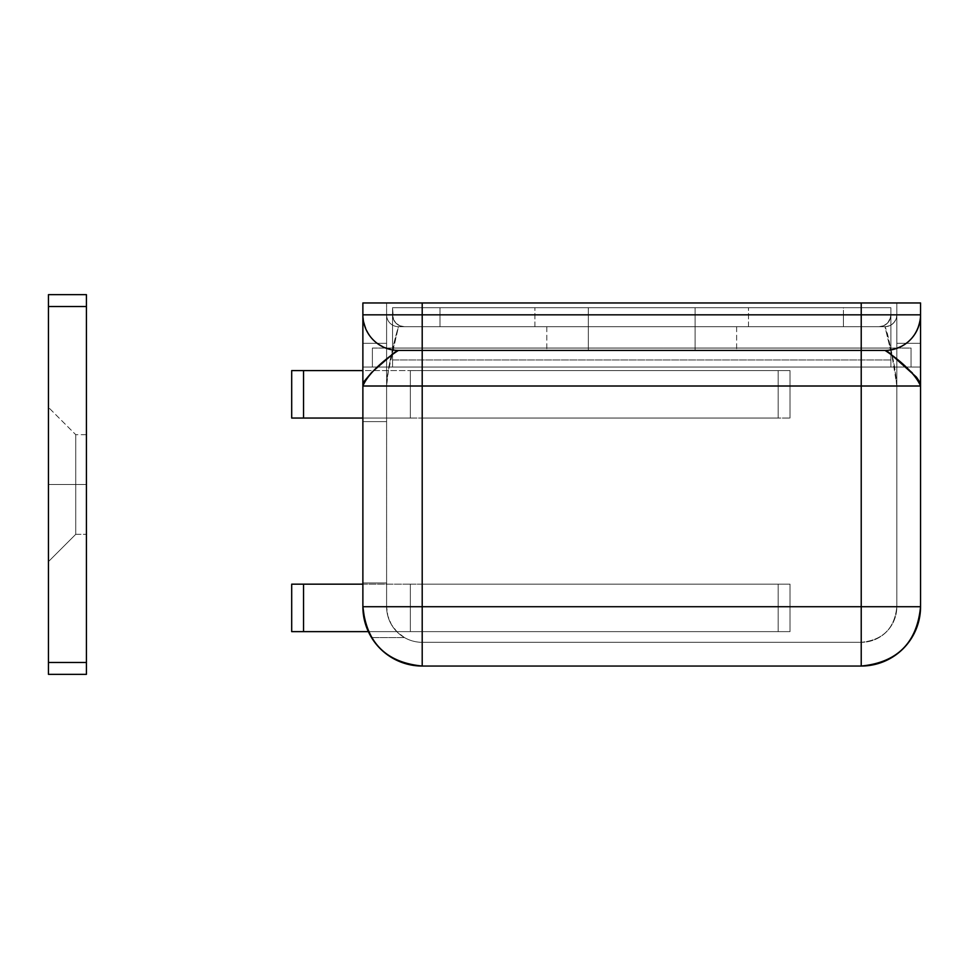 <?xml version="1.0" encoding="UTF-8"?>
<svg xmlns="http://www.w3.org/2000/svg" width="969" height="969" viewBox="0 0 969 969"><rect width="100%" height="100%" fill="white"/><g stroke="black" fill="none" stroke-linecap="round" stroke-linejoin="round"><path stroke-width="0.73" stroke-dasharray="4.84 3.63" d="M362.878 302.958L920.55 302.958L920.55 314.828L920.55 302.958L386.607 302.958L896.822 302.958L422.205 302.958L422.205 314.828L861.223 314.828L861.223 302.958L861.223 314.828L861.223 302.958L422.205 302.958L422.205 314.828L362.878 314.828L362.878 302.958L896.822 302.958L896.822 316.354L896.822 314.828L861.223 314.828L861.223 350.427L398.477 350.427L884.951 350.427L398.477 350.427L394.88 352.183L371.733 372.375L363.932 381.641L362.878 386.013L362.878 302.958M695.112 350.427L546.795 350.427L736.634 350.427L546.795 350.427L695.112 350.427L695.112 326.686L736.634 326.686L546.795 326.686L736.634 326.686L546.795 326.686L695.112 326.686L546.795 326.686L588.316 326.686L588.316 350.427L588.316 326.686L588.316 350.427L695.112 350.427L695.112 326.686L736.634 326.686L695.112 326.686L695.112 350.427L588.316 350.427L588.316 326.686L695.112 326.686L695.112 350.427L695.112 326.686L546.795 326.686L588.316 326.686L588.316 350.427L588.316 326.686L588.316 350.427L695.112 350.427L695.112 326.686L736.634 326.686L695.112 326.686L695.112 350.427L588.316 350.427L588.316 326.686L695.112 326.686L695.112 350.427M371.527 637.566L404.448 637.566A35.599 35.599 0 0 1 386.607 606.715A35.599 35.599 0 0 0 422.205 642.314L861.223 642.314L422.205 642.314A35.599 35.599 0 0 1 386.607 606.715L422.205 606.715L422.205 386.013L386.607 386.013L861.223 386.013L422.205 386.013L422.205 666.042L861.223 666.042L861.223 606.715L386.607 606.715L386.607 379.376L386.607 606.715A35.599 35.599 0 0 0 404.448 637.566L371.527 637.566L365.083 622.728L362.878 606.715A59.327 59.327 0 0 0 422.205 666.042L422.205 606.715L386.607 606.715L386.607 386.013L386.607 606.715L386.607 582.987L386.607 606.715L386.607 582.987L362.878 582.987L362.878 606.715A59.327 59.327 0 0 0 371.527 637.566A59.327 59.327 0 0 1 362.878 606.715L920.55 606.715C917.037 642.75 897.258 662.517 861.223 666.042A59.327 59.327 0 0 0 920.55 606.715L861.223 606.715L861.223 666.042L422.205 666.042C386.171 662.517 366.391 642.75 362.878 606.715L362.878 386.013L422.205 386.013L422.205 606.715L861.223 606.715L861.223 386.013L422.205 386.013L422.205 606.715L362.878 606.715L362.878 386.013L422.205 386.013L422.205 350.427L422.205 386.013L920.55 386.013L920.55 314.828L861.223 314.828L920.55 314.828A35.599 35.599 0 0 1 884.951 350.427L861.223 350.427L861.223 386.013L861.223 350.427L398.477 350.427C398.477 350.221 370.267 368.305 362.878 386.013L362.878 314.828C365.143 336.291 377.014 348.162 398.477 350.427A35.599 35.599 0 0 1 362.878 314.828A35.599 35.599 0 0 0 398.477 350.427A35.599 35.599 0 0 1 362.878 314.828L422.205 314.828L422.205 350.427L422.205 314.828L861.223 314.828L422.205 314.828L422.205 302.958L422.205 314.828L861.223 314.828L861.223 302.958L861.223 314.828L861.223 302.958L896.822 302.958L896.822 314.828A11.87 11.87 0 0 1 884.951 326.686L398.477 326.686L884.951 326.686L398.477 326.686L884.951 326.686L894.52 366.343L896.822 386.013L896.822 316.354L896.822 606.715L896.822 386.013L896.822 606.715L861.223 606.715L861.223 386.013L920.55 386.013L920.55 606.715L920.55 386.013L919.496 381.641L911.696 372.375M920.55 316.354L920.55 337.006M920.55 343.305L920.55 367.033L920.55 343.305L920.55 367.033L896.822 367.033L896.822 343.305L896.822 367.033L896.822 343.305L920.55 343.305L896.822 343.305L896.822 367.033L920.55 367.033L896.822 367.033L920.55 367.033L920.55 343.305L896.822 343.305L920.55 343.305M362.878 316.354L362.878 337.006M362.878 421.612L362.878 343.305L362.878 421.612L386.607 421.612L386.607 343.305L386.607 367.033L386.607 343.305L362.878 343.305L386.607 343.305L362.878 343.305L362.878 367.033L386.607 367.033L362.878 367.033L362.878 343.305L386.607 343.305L386.607 367.033L362.878 367.033L386.607 367.033L362.878 367.033L386.607 367.033L362.878 367.033L362.878 421.612L386.607 421.612L362.878 421.612L362.878 367.033L386.607 367.033L386.607 421.612L362.878 421.612M910.291 371.103L907.287 368.511M905.809 367.251L888.549 352.183L884.951 350.427L861.223 350.427L861.223 314.828L896.822 314.828A11.87 11.87 0 0 1 884.951 326.686L861.223 326.686L861.223 606.715L861.223 386.013L896.822 386.013L861.223 386.013L861.223 606.715L861.223 386.013L386.607 386.013L387.237 376.19L398.477 326.686L422.205 326.686L422.205 386.013L422.205 326.686L884.951 326.686L398.477 326.686L388.908 366.343L386.607 386.013L422.205 386.013L422.205 326.686L422.205 386.013L861.223 386.013L861.223 326.686L861.223 386.013L861.223 326.686L398.477 326.686C398.162 327.219 388.133 361.074 386.607 386.013L386.607 302.958L386.607 316.354L386.607 302.958L422.205 302.958L422.205 314.828L386.607 314.828L422.205 314.828L422.205 302.958L386.607 302.958L386.607 314.828A11.87 11.87 0 0 0 398.477 326.686A11.87 11.87 0 0 1 386.607 314.828A11.87 11.87 0 0 0 398.477 326.686A11.87 11.87 0 0 1 386.607 314.828L422.205 314.828L422.205 326.686L422.205 314.828L861.223 314.828L861.223 326.686L861.223 314.828L896.822 314.828L896.822 386.013L861.223 386.013L896.822 386.013L894.52 366.343L884.951 326.686A11.87 11.87 0 0 0 896.822 314.828L386.607 314.828L386.607 386.013C388.133 361.025 398.162 327.243 398.477 326.686A11.87 11.87 0 0 1 386.607 314.828A11.87 11.87 0 0 0 398.477 326.686A11.87 11.87 0 0 1 386.607 314.828A11.87 11.87 0 0 0 398.477 326.686L422.205 326.686L422.205 314.828L422.205 326.686L861.223 326.686L861.223 314.828L861.223 326.686L884.951 326.686A11.87 11.87 0 0 0 896.822 314.828A11.87 11.87 0 0 1 884.951 326.686A11.87 11.87 0 0 0 896.822 314.828C896.071 321.987 892.11 325.935 884.951 326.686A11.87 11.87 0 0 0 896.822 314.828L896.822 386.013C895.295 361.025 885.266 327.243 884.951 326.686C887.677 331.531 891.637 351.311 896.822 386.013L896.822 606.715L861.223 606.715L896.822 606.715A35.599 35.599 0 0 1 861.223 642.314L861.223 606.715L422.205 606.715L861.223 606.715L861.223 642.314C882.844 640.194 894.714 628.336 896.822 606.715C894.714 628.336 882.844 640.194 861.223 642.314L422.205 642.314L422.205 606.715L422.205 642.314L861.223 642.314A35.599 35.599 0 0 0 896.822 606.715L861.223 606.715L861.223 642.314L861.223 606.715L422.205 606.715L422.205 642.314A35.599 35.599 0 0 1 386.607 606.715A35.599 35.599 0 0 0 422.205 642.314L422.205 606.715L386.607 606.715L387.83 615.933L386.607 606.715L386.607 582.987L362.878 582.987L386.607 582.987L362.878 582.987L362.878 606.715M920.55 314.828A35.599 35.599 0 0 1 884.951 350.427A35.599 35.599 0 0 0 920.55 314.828L920.55 386.013C913.173 368.305 884.951 350.221 884.951 350.427C906.427 348.162 918.285 336.291 920.55 314.828C918.285 336.291 906.427 348.162 884.951 350.427A35.599 35.599 0 0 0 920.55 314.828M398.477 350.427C377.014 348.162 365.143 336.291 362.878 314.828A35.599 35.599 0 0 0 398.477 350.427M386.607 379.376L386.607 316.354L386.607 379.376M404.448 637.566L397.06 631.909L391.391 624.533L387.83 615.933L391.391 624.533L397.06 631.909L404.448 637.566M890.886 359.947L890.886 307.706L890.886 367.033L890.886 359.947L392.542 359.947L392.542 314.828L392.542 367.033L392.542 307.706L392.542 314.792L392.542 307.706L890.886 307.706L890.886 314.792L392.542 314.792L393.45 319.37L396.018 323.222L399.87 325.79L404.412 326.686L879.016 326.686L404.412 326.686L879.016 326.686L883.558 325.79L887.41 323.222L889.978 319.37L890.886 314.828L890.886 359.947L392.542 359.947L392.542 367.033L890.886 367.033L890.886 359.947L890.886 367.033L911.054 367.033L372.375 367.033L392.542 367.033L392.542 359.947L890.886 359.947L890.886 314.828L889.978 319.37L887.41 323.222L883.558 325.79L879.016 326.686L404.412 326.686L399.87 325.79L396.018 323.222L393.45 319.37L392.542 314.828L392.542 359.947L890.886 359.947L890.886 367.033L890.886 348.053L392.542 348.053L392.542 314.792L890.886 314.792L890.886 307.706L392.542 307.706L890.886 307.706L392.542 307.706L843.43 307.706L843.43 314.828L440.011 314.828L440.011 307.706L440.011 314.828L843.43 314.828L843.43 307.706L440.011 307.706L890.886 307.706L392.542 307.706L392.542 314.792L890.886 314.792L890.886 348.053L372.375 348.053L911.054 348.053L890.886 348.053L890.886 314.792L392.542 314.792L392.542 348.053L890.886 348.053L890.886 314.792L890.886 359.947M695.112 307.706L534.924 307.706L748.504 307.706L534.924 307.706L695.112 307.706L588.316 307.706L588.316 326.686L534.924 326.686L748.504 326.686L534.924 326.686L748.504 326.686L588.316 326.686L588.316 307.706L534.924 307.706L588.316 307.706L588.316 326.686L534.924 326.686L695.112 326.686L695.112 307.706L695.112 326.686L695.112 307.706L748.504 307.706L695.112 307.706L695.112 326.686L748.504 326.686L588.316 326.686L588.316 307.706L695.112 307.706L695.112 326.686L695.112 307.706L748.504 307.706L695.112 307.706L695.112 326.686L748.504 326.686L588.316 326.686L588.316 307.706L695.112 307.706L588.316 307.706L588.316 326.686L588.316 307.706L534.924 307.706L588.316 307.706L588.316 326.686L534.924 326.686L695.112 326.686L695.112 307.706M843.43 326.686L404.412 326.686L879.016 326.686L404.412 326.686L399.87 325.79L396.018 323.222L393.45 319.37L392.542 307.706L392.542 367.033L392.542 307.706L440.011 307.706L440.011 314.828L392.542 314.828L440.011 314.828L440.011 307.706L392.542 307.706L392.542 314.828A11.87 11.87 0 0 0 404.412 326.686A11.87 11.87 0 0 1 392.542 314.828L440.011 314.828L440.011 326.686L440.011 314.828L843.43 314.828L843.43 307.706L890.886 307.706L890.886 314.828L890.886 307.706L890.886 314.828L843.43 314.828L890.886 314.828L890.886 307.706L843.43 307.706L843.43 326.686L843.43 314.828L890.886 314.828A11.87 11.87 0 0 1 879.016 326.686L843.43 326.686L843.43 314.828L392.542 314.828L393.45 319.37L396.018 323.222L399.87 325.79L404.412 326.686A11.87 11.87 0 0 1 392.542 314.828A11.87 11.87 0 0 0 404.412 326.686L440.011 326.686L440.011 314.828L440.011 326.686L879.016 326.686A11.87 11.87 0 0 0 890.886 314.828L889.978 319.37L887.41 323.222L883.558 325.79L879.016 326.686A11.87 11.87 0 0 0 890.886 314.828L843.43 314.828L843.43 326.686M372.375 367.033L372.375 348.053L372.375 367.033L392.542 367.033L392.542 348.053L372.375 348.053L372.375 367.033L372.375 348.053L392.542 348.053L392.542 367.033L372.375 367.033M911.054 367.033L890.886 367.033L890.886 348.053L911.054 348.053L911.054 367.033L911.054 348.053L890.886 348.053L890.886 367.033L911.054 367.033L911.054 348.053L911.054 367.033M890.487 317.893L890.886 314.828A11.87 11.87 0 0 1 879.016 326.686L883.558 325.79L887.41 323.222L890.487 317.893M410.347 370.594L410.347 418.051L410.347 370.594L422.205 370.594L422.205 418.051L410.347 418.051L410.347 370.594L410.347 418.051L778.168 418.051L778.168 370.594L422.205 370.594L422.205 418.051L422.205 370.594L790.026 370.594L790.026 418.051L778.168 418.051L778.168 370.594L778.168 418.051L790.026 418.051L790.026 370.594L790.026 418.051L790.026 370.594L778.168 370.594L778.168 418.051L422.205 418.051L422.205 370.594L410.347 370.594L410.347 418.051L410.347 370.594L410.347 418.051L362.878 418.051L410.347 418.051L410.347 370.594L303.551 370.594L303.551 418.051L291.693 418.051L291.693 370.594L303.551 370.594L303.551 418.051L790.026 418.051L291.693 418.051L291.693 370.594L790.026 370.594L410.347 370.594M410.347 584.174L410.347 631.631L410.347 584.174L422.205 584.174L422.205 631.631L410.347 631.631L410.347 584.174L410.347 631.631L778.168 631.631L778.168 584.174L422.205 584.174L422.205 631.631L422.205 584.174L790.026 584.174L790.026 631.631L778.168 631.631L778.168 584.174L778.168 631.631L790.026 631.631L790.026 584.174L790.026 631.631L790.026 584.174L778.168 584.174L778.168 631.631L422.205 631.631L422.205 584.174L410.347 584.174L410.347 631.631L410.347 584.174L410.347 631.631L368.365 631.631L410.347 631.631L410.347 584.174L303.551 584.174L303.551 631.631L291.693 631.631L291.693 584.174L303.551 584.174L303.551 631.631L790.026 631.631L291.693 631.631L291.693 584.174L790.026 584.174L410.347 584.174M75.739 484.5L75.739 534.331L75.739 484.5L48.45 484.5L86.423 484.5L86.423 534.331L86.423 484.5L75.739 484.5L75.739 534.331L75.739 484.5L75.739 534.331L75.739 484.5L48.45 484.5L48.45 561.62L48.45 484.5L86.423 484.5L86.423 534.331L86.423 484.5L75.739 484.5L75.739 534.331L75.739 484.5L86.423 484.5L86.423 534.331L86.423 434.669L86.423 534.331L86.423 434.669L86.423 484.5L75.739 484.5L75.739 434.669L75.739 484.5L48.45 484.5L48.45 561.62L48.45 407.38L48.45 561.62L48.45 407.38L48.45 561.62L48.45 484.5L75.739 484.5L75.739 434.669L75.739 484.5L86.423 484.5L86.423 434.669L86.423 484.5L75.739 484.5L75.739 434.669L75.739 484.5L48.45 484.5L48.45 407.38L48.45 484.5L75.739 484.5L75.739 434.669L75.739 484.5M48.45 674.339L86.423 674.339L48.45 674.339L48.45 662.481L86.423 662.481L86.423 674.339L86.423 662.481L48.45 662.481L48.45 306.519L86.423 306.519L86.423 662.481L86.423 306.519L48.45 306.519L48.45 294.661L86.423 294.661L86.423 306.519L86.423 294.661L48.45 294.661L48.45 674.339M86.423 484.5L86.423 434.669L86.423 484.5M48.45 484.5L48.45 407.38L48.45 484.5M546.795 326.686L546.795 350.427L546.795 326.686M736.634 326.686L736.634 350.427L736.634 326.686M534.924 326.686L534.924 307.706L534.924 326.686M748.504 326.686L748.504 307.706L748.504 326.686M75.739 534.331L48.45 561.62L75.739 534.331L86.423 534.331L75.739 534.331M86.423 434.669L75.739 434.669L48.45 407.38L75.739 434.669L86.423 434.669"/><path stroke-width="1.45" d="M362.878 337.006L362.878 386.013L363.932 381.641L371.733 372.375L394.88 352.183L398.477 350.427L861.223 350.427L861.223 302.958L861.223 314.828L422.205 314.828L422.205 302.958L920.55 302.958L920.55 314.828L920.55 302.958L362.878 302.958L362.878 316.354M920.55 337.006L920.55 386.013L362.878 386.013C370.267 368.305 398.477 350.221 398.477 350.427L422.205 350.427L422.205 386.013L422.205 350.427L861.223 350.427L861.223 386.013L861.223 350.427L884.951 350.427L888.549 352.183L916.432 377.123L919.496 381.641L920.55 386.013L920.55 606.715L920.55 386.013L861.223 386.013L861.223 606.715L422.205 606.715L422.205 386.013L861.223 386.013L861.223 606.715L920.55 606.715L422.205 606.715L422.205 386.013L362.878 386.013L362.878 606.715L422.205 606.715L362.878 606.715C366.391 642.75 386.171 662.517 422.205 666.042L861.223 666.042L861.223 606.715L861.223 666.042C897.258 662.517 917.037 642.75 920.55 606.715A59.327 59.327 0 0 1 861.223 666.042L422.205 666.042L422.205 606.715L422.205 666.042A59.327 59.327 0 0 1 362.878 606.715L365.083 622.728L371.527 637.566M362.878 606.715L362.878 314.828A35.599 35.599 0 0 0 398.477 350.427A35.599 35.599 0 0 1 362.878 314.828L422.205 314.828L422.205 350.427L422.205 302.958L362.878 302.958L362.878 314.828L861.223 314.828L861.223 350.427L884.951 350.427A35.599 35.599 0 0 0 920.55 314.828L861.223 314.828L920.55 314.828L920.55 316.354M912.374 372.992L910.291 371.103M907.287 368.511L905.543 367.033M920.55 314.828A35.599 35.599 0 0 1 884.951 350.427C884.951 350.221 913.173 368.305 920.55 386.013L920.55 314.828M362.878 418.051L303.551 418.051L303.551 370.594L362.878 370.594L291.693 370.594L291.693 418.051L303.551 418.051L303.551 370.594L291.693 370.594L291.693 418.051L362.878 418.051M368.365 631.631L303.551 631.631L303.551 584.174L362.878 584.174L291.693 584.174L291.693 631.631L303.551 631.631L303.551 584.174L291.693 584.174L291.693 631.631L368.365 631.631M86.423 294.661L48.45 294.661L48.45 306.519L86.423 306.519L86.423 294.661L48.45 294.661L48.45 662.481L86.423 662.481L86.423 306.519L48.45 306.519L48.45 674.339L86.423 674.339L86.423 662.481L48.45 662.481L48.45 674.339L86.423 674.339L86.423 294.661"/></g></svg>
